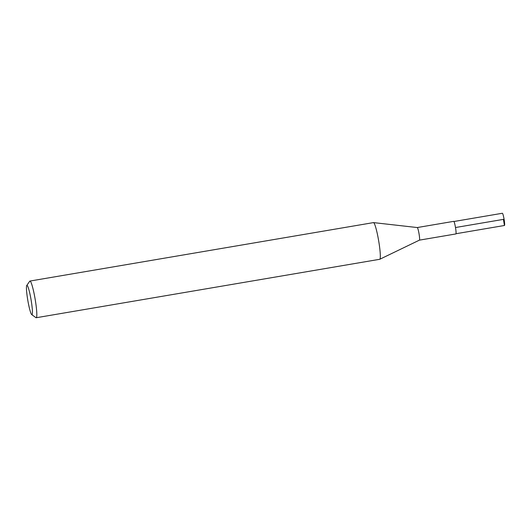 <?xml version="1.0" encoding="UTF-8"?>
<svg xmlns="http://www.w3.org/2000/svg" width="531" height="531" viewBox="0 0 531 531"><rect width="100%" height="100%" fill="white"/><g stroke="black" fill="none" stroke-linecap="round" stroke-linejoin="round"><path stroke-width="0.8" d="M31.94 314.691A14.888 1.659 80.3 0 1 31.734 314.631A14.888 1.659 80.3 0 1 27.798 300.294A14.888 1.659 80.3 0 1 26.769 285.466A14.888 1.659 80.3 0 1 30.917 298.86A14.888 1.659 80.3 0 1 31.94 314.691M26.769 285.466L29.749 281.204A18.605 2.071 80.3 0 1 29.962 281.052A18.605 2.071 80.3 0 1 35.112 298.98A18.605 2.071 80.3 0 1 36.214 317.737A18.605 2.071 80.3 0 1 36.201 317.737A18.605 2.071 80.3 0 1 35.949 317.664L31.734 314.631M417.26 227.553A6.392 0.71 80.3 0 1 417.286 227.553A6.392 0.71 80.3 0 1 419.032 233.733A6.392 0.71 80.3 0 1 419.424 240.138L455.863 233.945A6.392 0.71 80.3 0 1 455.863 233.945A6.392 0.71 80.3 0 0 455.492 227.507A6.392 0.71 80.3 0 0 453.72 221.347L417.273 227.547M29.962 281.052L373.466 222.608A18.605 2.071 80.3 0 1 373.532 222.608A18.605 2.071 80.3 0 1 378.63 240.603A18.605 2.071 80.3 0 1 379.771 259.274L419.424 240.138A6.392 0.71 80.3 0 1 419.41 240.145A6.392 0.71 80.3 0 1 419.404 240.151M379.771 259.274A18.605 2.071 80.3 0 1 379.718 259.294A18.605 2.071 80.3 0 1 379.705 259.294L36.201 317.737M455.492 227.527L503.408 219.376L504.45 225.489L456.003 233.726L504.443 225.489A6.199 0.69 80.3 0 1 504.443 225.489A6.199 0.69 80.3 0 0 504.085 219.237A6.199 0.69 80.3 0 0 502.366 213.263L453.925 221.507M417.286 227.553L373.532 222.608"/></g></svg>
